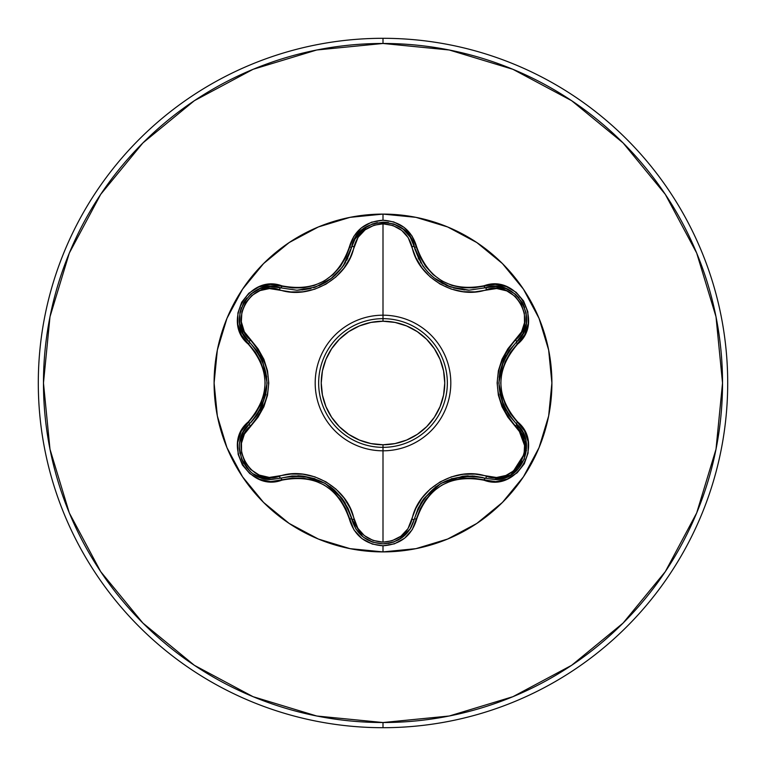 <?xml version="1.0" encoding="UTF-8"?>
<svg xmlns="http://www.w3.org/2000/svg" width="766" height="766" viewBox="0 0 766 766"><rect width="100%" height="100%" fill="white"/><g stroke="black" fill="none" stroke-linecap="round" stroke-linejoin="round"><path stroke-width="1.15" d="M383 315.19L383 321.241A61.759 61.759 0 0 1 444.759 383A61.759 61.759 0 0 1 383 444.759L383 450.81A67.81 67.81 0 0 1 315.19 383A67.81 67.81 0 0 1 383 315.19A67.81 67.81 0 0 0 315.19 383A67.81 67.81 0 0 0 383 450.81L383 542.156L373.071 540.451L364.348 535.597L357.808 528.262L350.196 508.27L344.078 497.996L335.939 489.072L325.99 481.852L314.788 476.825L302.934 474.211L290.965 474.039L269.316 477.429L259.234 475.064L250.731 469.539L244.718 461.774L241.577 452.706L241.472 443.198L244.402 434.083L258.037 417.192L263.868 406.765L267.516 395.266L268.78 383.057L267.535 370.849L263.887 359.292L258.065 348.846L244.335 331.793L241.347 321.883L241.893 311.752L245.618 302.666L251.909 295.427L260.086 290.582L269.45 288.571L290.908 291.951L302.876 291.798L314.673 289.213L325.895 284.196L335.853 277.005L344.049 268.062L350.177 257.778L358.067 237.336L365.152 229.79L374.191 225.175L383 223.844L383 315.19L383 223.844L392.939 225.53L401.681 230.375L408.24 237.709L415.871 257.682L421.989 267.947L430.119 276.852L440.067 284.062L451.251 289.079L463.085 291.702L475.044 291.875L496.684 288.514L506.757 290.889L515.259 296.413L521.263 304.188L524.384 313.256L524.49 322.764L521.56 331.879L507.887 348.769L502.046 359.206L498.388 370.715L497.115 382.943L498.36 395.16L502.017 406.736L507.858 417.183L521.617 434.245L524.614 444.156L524.078 454.286L520.363 463.373L514.082 470.621L505.895 475.466L496.54 477.496L475.092 474.125L463.143 474.288L451.365 476.883L440.153 481.891L430.205 489.072L422.028 498.005L415.89 508.27L407.981 528.693L400.896 536.229L391.857 540.825L383 542.156L383 447.344A64.344 64.344 0 0 0 447.344 383A64.344 64.344 0 0 0 383 318.656A64.344 64.344 0 0 1 447.344 383A64.344 64.344 0 0 1 383 447.344A64.344 64.344 0 0 1 318.656 383A64.344 64.344 0 0 1 383 318.656A64.344 64.344 0 0 0 318.656 383A64.344 64.344 0 0 0 383 447.344L383 444.759L395.045 443.571L406.631 440.057L417.307 434.351L426.672 426.672L434.351 417.307L440.057 406.631L443.571 395.045L444.759 383L443.571 370.955L440.057 359.369L434.351 348.693L426.672 339.328L417.307 331.649L406.631 325.943L395.045 322.429L383 321.241L370.955 322.429L359.369 325.943L348.693 331.649L339.328 339.328L331.649 348.693L325.943 359.369L322.429 370.955L321.241 383L322.429 395.045L325.943 406.631L331.649 417.307L339.328 426.672L348.693 434.351L359.369 440.057L370.955 443.571L383 444.759A61.759 61.759 0 0 1 321.241 383A61.759 61.759 0 0 1 383 321.241L383 315.19A67.81 67.81 0 0 1 450.81 383A67.81 67.81 0 0 1 383 450.81A67.81 67.81 0 0 0 450.81 383A67.81 67.81 0 0 0 383 315.19M402.341 537.416L410.002 529.229L414.339 519.128L410.241 528.856L403.127 536.813L393.714 542.041L383.038 543.86L373.09 542.28L363.448 537.215L355.989 529.115L351.728 519.099C339.711 485.242 316.061 471.588 280.777 478.128A2.585 0.804 73.3 0 1 279.37 476.241A2.585 0.804 -106.7 0 0 280.777 478.128L291.884 475.983L303.317 476.117L325.081 483.298L342.191 498.561L348.032 508.404L355.778 528.779L362.864 536.755M523.092 432.761L516.495 423.962L522.316 431.344L525.782 440.172L524.375 459.131L512.454 474.03L503.808 478.147L494.434 479.545L485.223 478.204A2.585 0.804 106.6 0 0 486.621 476.318C514.484 487.08 538.833 444.787 515.566 426.116A2.585 0.804 133.3 0 0 516.495 423.962L509.093 415.421L503.492 405.453L498.819 383.019L503.482 360.566L509.084 350.589L520.009 338.132L522.862 333.679L526.223 323.558L523.034 333.344M495.985 479.506L506.135 477.342M422.813 265.888L414.339 246.872C422.487 273.768 440.747 288.188 469.108 290.151L485.223 287.796L469.108 290.151L450.638 287.039L434.102 277.943L430.463 274.793M335.623 274.85L332.013 277.981L315.458 287.106L296.94 290.237L280.777 287.872A2.585 0.804 -73.3 0 0 279.37 289.759A2.585 0.804 106.7 0 1 280.777 287.872L296.94 290.237C325.358 288.255 343.628 273.807 351.728 246.901L343.111 266.156M383 551.903A168.903 168.903 0 0 1 214.097 383A168.903 168.903 0 0 1 383 214.097L383 220.225L371.52 222.197L361.399 227.847L353.758 236.445L345.887 257.117L340.372 266.482L333.057 274.554L324.142 281.026L314.098 285.517L303.422 287.825L292.545 287.92L270.341 284.416L258.764 286.982L248.845 293.225L241.673 302.244L237.9 312.988L237.814 324.324L241.434 335.125L255.356 352.236L260.689 361.676L264.021 372.037L265.16 382.981L264.031 393.916L260.699 404.304L255.356 413.764L241.242 431.239L237.69 442.556L238.14 454.267L242.382 464.981L249.802 473.608L259.588 479.344L270.752 481.603L292.545 478.08L303.403 478.175L314.05 480.474L324.123 484.955L333.028 491.418L340.372 499.509L345.887 508.873L353.949 529.861L361.964 538.603L372.333 544.071L383 545.775L383 551.903L415.948 548.657L447.641 539.044L476.835 523.437L502.429 502.429L523.437 476.835L539.044 447.641L548.657 415.948L551.903 383L548.657 350.052L539.044 318.359L523.437 289.165L502.429 263.571L476.835 242.563L447.641 226.956L415.948 217.343L383 214.097L350.052 217.343L318.359 226.956L289.165 242.563L263.571 263.571L242.563 289.165L226.956 318.359L217.343 350.052L214.097 383L217.343 415.948L226.956 447.641L242.563 476.835L263.571 502.429L289.165 523.437L318.359 539.044L350.052 548.657L383 551.903L383 545.775L394.49 543.822L404.63 538.182L412.29 529.593L420.18 508.93L425.695 499.585L433.001 491.523L441.905 485.06L451.94 480.579L462.607 478.262L473.465 478.166L495.659 481.651L507.236 479.066L517.146 472.814L524.308 463.784L528.071 453.041L528.138 441.704L524.519 430.904L510.568 413.803L505.215 404.343L501.883 393.973L500.734 383.019L501.874 372.065L505.215 361.667L510.568 352.207L524.71 334.732L528.272 323.415L527.831 311.705L523.599 300.99L516.188 292.344L506.403 286.608L495.248 284.339L473.465 287.834L462.616 287.738L451.978 285.44L441.934 280.959L433.029 274.506L425.695 266.434L420.18 257.079L412.098 236.11L404.075 227.378L393.705 221.92L383 220.225L383 214.097A168.903 168.903 0 0 1 551.903 383A168.903 168.903 0 0 1 383 551.903M383 727.7A344.7 344.7 0 0 0 727.7 383A344.7 344.7 0 0 0 383 38.3L383 43.471A339.53 339.53 0 0 1 722.529 383A339.53 339.53 0 0 1 383 722.529L383 727.7A344.7 344.7 0 0 1 38.3 383A344.7 344.7 0 0 1 383 38.3A344.7 344.7 0 0 1 727.7 383A344.7 344.7 0 0 1 383 727.7L383 722.529A339.53 339.53 0 0 1 43.471 383A339.53 339.53 0 0 1 383 43.471L383 38.3A344.7 344.7 0 0 0 38.3 383A344.7 344.7 0 0 0 383 727.7M383 722.529L316.76 716.009L253.067 696.687L194.363 665.309L142.916 623.084L100.691 571.637L69.313 512.933L49.991 449.24L43.471 383L49.991 316.76L69.313 253.067L100.691 194.363L142.916 142.916L194.363 100.691L253.067 69.313L316.76 49.991L383 43.471L449.24 49.991L512.933 69.313L571.637 100.691L623.084 142.916L665.309 194.363L696.687 253.067L716.009 316.76L722.529 383L716.009 449.24L696.687 512.933L665.309 571.637L623.084 623.084L571.637 665.309L512.933 696.687L449.24 716.009L383 722.529M239.365 318.311L239.748 323.645L243.09 333.717L249.438 342.076L243.061 333.66L239.729 323.511L239.921 312.729L243.693 302.57L250.616 294.24L259.865 288.705L270.302 286.541L275.607 286.771L270.36 286.532L259.913 288.686M255.777 290.64L255.097 291.032M254.417 291.453L250.626 294.23M245.235 300.157L243.693 302.57M239.365 318.082L239.729 323.53M313.581 287.729L315.41 287.126M315.448 287.116L330.759 278.948M332.109 277.905L335.767 274.716M343.187 266.041L345.495 262.441M362.845 229.264L355.778 237.221L351.728 246.901L355.817 237.163L362.931 229.197L372.353 223.969L383.038 222.14L393.714 223.969L403.136 229.187L410.241 237.144L414.339 246.872L410.27 237.192L403.175 229.226M399.45 226.64L398.521 226.114M398.224 225.951L393.724 223.969M388.18 222.552L383.019 222.14M377.37 222.638L372.266 223.998M367.441 226.171L362.912 229.216M506.058 288.629L495.631 286.474L485.223 287.796L495.707 286.474L506.154 288.667L515.394 294.221L522.307 302.57L526.06 312.739L526.232 323.501L522.891 333.631L516.495 342.038A2.585 0.804 46.7 0 0 515.566 339.884A2.585 0.804 -133.3 0 1 516.495 342.038C493.189 369.365 493.189 396.673 516.495 423.962A2.585 0.804 -46.7 0 1 515.566 426.116C491.293 397.305 491.293 368.551 515.566 339.884C538.843 321.155 514.436 278.901 486.621 289.682A2.585 0.804 73.4 0 0 485.223 287.796A2.585 0.804 -106.6 0 1 486.621 289.682C456.421 300.272 417.872 277.895 412.003 246.604A2.585 0.804 166.6 0 1 414.339 246.872L415.191 250.061M526.596 319.001L526.596 318.225M526.577 317.421L526.06 312.748M523.628 305.107L522.288 302.532M511.037 291.07L506.135 288.658M506.01 355.472L503.578 360.355M499.93 371.864L499.116 377.265M503.549 405.597L505.924 410.375M468.208 475.858L462.923 476.184M423.78 498.762L420.735 503.339M362.797 536.698L351.728 519.099A2.585 0.804 166.7 0 0 354.064 519.367C358.153 533.356 367.804 540.949 383 542.156C398.215 540.987 407.885 533.404 412.003 519.396C417.939 487.952 456.593 465.747 486.621 476.318A2.585 0.804 -73.4 0 1 485.223 478.204C449.948 471.712 426.317 485.357 414.339 519.128A2.585 0.804 13.4 0 1 412.003 519.396A2.585 0.804 -166.6 0 0 414.339 519.128L418.035 508.452L423.866 498.637L440.948 483.394L462.693 476.213L474.116 476.069L483.001 477.582M367.182 539.685L372.305 542.022M345.342 503.3L342.325 498.743M334.177 489.828L329.916 486.429M303.154 476.107L297.83 475.763M255.882 475.418L262.192 478.099L271.537 479.487L262.154 478.089L253.508 473.963M249.764 470.994L241.587 459.064L239.365 447.363M239.605 443.38L240.179 440.105L243.636 431.296L249.438 423.924A2.585 0.804 -133.4 0 0 250.377 426.078C227.119 444.826 251.574 487.061 279.37 476.241C309.608 465.613 348.224 488.028 354.064 519.367A2.585 0.804 -13.3 0 1 351.728 519.099A2.585 0.603 166.7 0 0 349.373 519.042C354.256 535.587 365.468 544.502 383 545.775C400.551 544.53 411.782 535.635 416.694 519.08C427.993 486.889 450.437 473.934 483.997 480.215C516.849 492.672 544.885 444.136 517.634 421.903A2.585 0.603 133.3 0 0 516.495 423.962C537.895 441.561 522.412 481.297 494.434 479.545L485.223 478.204A2.585 0.603 106.6 0 0 483.997 480.215A2.585 0.603 -73.4 0 1 485.223 478.204M243.559 431.43L243.176 432.12M242.879 432.694L240.189 440.057M239.385 448.512L239.969 453.52M241.577 459.035L243.081 462.329M246.049 466.954L249.812 471.042M259.98 410.365L262.336 405.626M262.355 360.432L259.913 355.51M249.467 342.096L256.84 350.617L262.422 360.575L267.085 382.981L262.432 405.405L256.84 415.373L251.085 422.305M516.686 424.144L526.443 450.6L510.922 474.997M510.759 475.092L494.434 479.545M503.482 360.566L499.959 371.711M499.911 394.021L503.492 405.453M503.626 405.76L503.98 406.555M472.536 475.954L451.289 478.74M435.911 486.678L423.866 498.637M423.732 498.819L420.639 503.511M493.065 286.484L495.631 286.474M495.698 286.474L506 288.61M506.106 288.648L510.845 290.956M515.461 294.278L519.032 297.897M522.402 302.733L524.605 307.472M526.089 312.921L526.587 317.794M522.891 333.631L516.495 342.038A2.585 0.603 46.7 0 0 517.634 344.097A2.585 0.603 -133.3 0 1 516.495 342.038C541.696 321.433 515.729 276.315 485.223 287.796A2.585 0.603 -106.6 0 1 483.997 285.785A2.585 0.603 73.4 0 0 485.223 287.796L469.108 290.151L485.223 287.796M411.524 526.644L410.27 528.808M410.241 528.856L398.473 539.915M393.628 542.069L388.276 543.429M372.142 541.964L367.259 539.724M418.169 257.816L419.059 259.636M420.544 262.326L420.888 262.92M423.1 266.309L428.52 272.868M431.45 275.703L432.053 276.239M435.203 278.795L438.276 280.959M441.417 282.874L443.399 283.937M446.013 285.201L450.504 286.991M453.501 287.949L464.368 289.95M467.796 290.142L468.744 290.151M342.191 498.561L334.292 489.934M314.998 478.731L303.317 476.117M302.972 476.088L302.11 476.002M410.279 237.201L414.339 246.872A2.585 0.804 -13.4 0 0 412.003 246.604C407.885 232.605 398.224 225.013 383 223.844C367.804 225.041 358.162 232.644 354.064 246.633A2.585 0.804 13.3 0 0 351.728 246.901L351.747 246.834M354.419 239.605L367.354 226.219M372.448 223.931L377.379 222.638M383.22 222.14L388.458 222.6M394.002 224.065L398.377 226.037M403.27 229.302L410.241 237.144M243.148 432.177L249.438 423.924C228.096 441.503 243.531 481.22 271.537 479.487L280.777 478.128A2.585 0.603 73.3 0 1 281.993 480.138A2.585 0.603 -106.7 0 0 280.777 478.128L270.953 479.478M270.264 479.459L255.413 475.15M250.721 471.846L246.939 468.045M243.712 463.478L241.491 458.815M239.94 453.357L239.375 448.292M239.739 442.413L242.946 432.57M516.495 423.962A2.585 0.603 -46.7 0 1 517.634 421.903C495.353 395.984 495.353 370.055 517.634 344.097C544.865 321.911 516.906 273.338 483.997 285.785C450.475 292.085 428.031 279.13 416.694 246.92C411.782 230.365 400.551 221.47 383 220.225C365.468 221.498 354.256 230.413 349.373 246.958A2.585 0.603 13.3 0 0 351.728 246.901A2.585 0.804 -166.7 0 1 354.064 246.633C348.157 278.135 309.426 300.368 279.37 289.759C251.516 278.958 227.129 321.222 250.377 339.922C274.592 368.714 274.592 397.43 250.377 426.078A2.585 0.804 46.6 0 1 249.438 423.924A2.585 0.603 -133.4 0 0 248.308 421.865C221.096 444.079 249.113 492.624 281.993 480.138C315.573 473.809 338.036 486.774 349.373 519.042A2.585 0.603 -13.3 0 1 351.728 519.099C356.295 534.438 366.732 542.692 383.038 543.86C399.325 542.692 409.762 534.448 414.339 519.128A2.585 0.603 13.4 0 1 416.694 519.08A2.585 0.603 -166.6 0 0 414.339 519.128M302.034 290.008L310.958 288.466M319.106 285.699L324.889 282.807M325.062 282.711L327.446 281.256M330.472 279.169L342.421 267.123M344.872 263.475L345.409 262.585M346.749 260.191L347.831 258.027M257.74 414.061L265.936 394.27M266.76 376.987L262.422 360.575M262.336 360.374L259.818 355.338M414.339 246.872A2.585 0.603 -13.4 0 0 416.694 246.92A2.585 0.603 166.6 0 1 414.339 246.872C409.063 214.748 357.004 214.739 351.728 246.901A2.585 0.603 -166.7 0 1 349.373 246.958C338.065 279.207 315.611 292.172 281.993 285.862C249.161 273.366 221.077 321.873 248.308 344.135A2.585 0.603 -46.6 0 0 249.438 342.076A2.585 0.804 133.4 0 1 250.377 339.922A2.585 0.804 -46.6 0 0 249.438 342.076A2.585 0.603 133.4 0 1 248.308 344.135C270.532 370.026 270.532 395.936 248.308 421.865A2.585 0.603 46.6 0 1 249.438 423.924C272.696 396.616 272.696 369.336 249.438 342.076C224.246 321.394 250.329 276.344 280.777 287.872A2.585 0.603 -73.3 0 0 281.993 285.862A2.585 0.603 106.7 0 1 280.777 287.872L270.312 286.541M244.383 335.939L243.09 333.717M243.061 333.66L239.748 323.673M239.94 312.643L241.28 307.74M243.789 302.407L246.805 298.108M250.769 294.115L254.733 291.252M259.875 288.705L269.977 286.551M383 450.81L383 447.344"/></g></svg>
